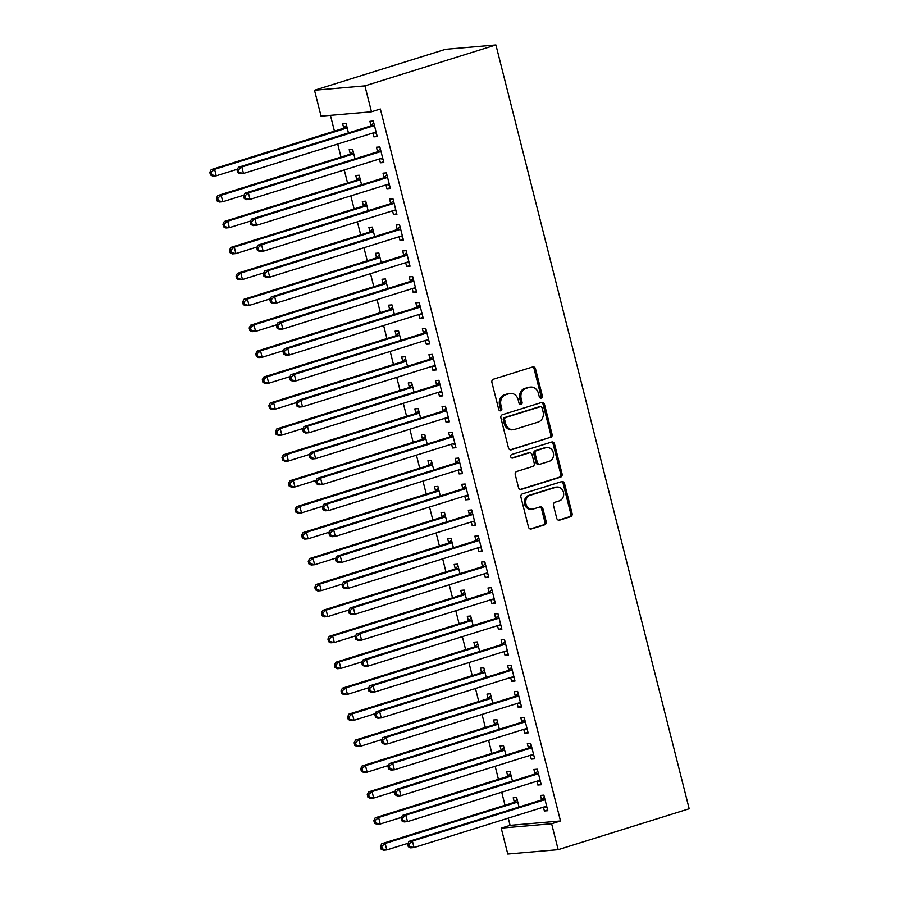 <?xml version="1.0" encoding="UTF-8"?>
<svg xmlns="http://www.w3.org/2000/svg" width="899" height="899" viewBox="0 0 899 899"><rect width="100%" height="100%" fill="white"/><g stroke="black" fill="none" stroke-linecap="round" stroke-linejoin="round"><path stroke-width="1.35" d="M541.265 398.111A1.843 1.584 85 0 0 542.333 395.852L535.501 368.815A2.641 2.27 85 0 0 532.669 366.949L493.439 379.198A2.641 2.27 85 0 0 491.91 382.423L498.743 409.472A1.843 1.584 85 0 0 501.799 408.517L500.912 405.011A8.439 7.259 85 0 1 505.822 394.695L509.092 393.672A8.439 7.259 85 0 1 510.43 393.414A8.439 7.259 85 0 1 518.127 399.639L519.015 403.134A1.843 1.584 85 0 0 522.072 402.19L521.184 398.684A8.439 7.259 85 0 1 526.095 388.368L529.365 387.345A8.439 7.259 85 0 1 530.702 387.076A8.439 7.259 85 0 1 538.4 393.312L539.288 396.807A1.843 1.584 85 0 0 541.265 398.111M540.277 398.055A1.843 1.584 85 0 0 540.973 395.976L534.13 368.938A2.641 2.27 85 0 0 532.388 367.039M499.732 410.708A1.843 1.584 85 0 0 500.44 408.629L499.552 405.134L500.912 405.011M520.004 404.381A1.843 1.584 85 0 0 520.701 402.303L519.824 398.808L521.184 398.684M556.739 518.296A2.641 2.27 85 0 0 559.56 520.161L570.573 516.723A2.641 2.27 85 0 0 572.101 513.498L564.505 483.46A2.641 2.27 85 0 0 561.684 481.594L522.454 493.854A2.641 2.27 85 0 0 520.914 497.08L528.511 527.106A2.641 2.27 85 0 0 531.343 528.972L544.637 524.814A2.641 2.27 85 0 0 546.165 521.589L542.917 508.744A2.641 2.27 85 0 0 540.097 506.879L533.5 508.935A7.057 6.068 85 0 1 532.388 509.16A7.057 6.068 85 0 1 525.814 503.305A7.057 6.068 85 0 1 530.05 495.315L555.885 487.258A7.057 6.068 85 0 1 556.998 487.033A7.057 6.068 85 0 1 563.572 492.888A7.057 6.068 85 0 1 559.324 500.867L555.02 502.215A2.641 2.27 85 0 0 553.492 505.44L556.739 518.296M560.504 820.967L380.356 109.015L371.467 111.791L321.067 116.162L314.504 90.237L445.511 49.321L495.911 44.95L689.185 808.763L558.178 849.679L551.626 823.742L560.504 820.967L510.093 825.349L501.215 828.125L551.626 823.742M371.467 111.791L364.904 85.866L495.911 44.95M550.548 437.577A2.641 2.27 85 0 0 552.076 434.352L544.479 404.314A2.641 2.27 85 0 0 541.659 402.449L502.429 414.709A2.641 2.27 85 0 0 500.889 417.934L508.486 447.96A2.641 2.27 85 0 0 511.306 449.826L549.177 437.689A2.641 2.27 85 0 0 550.716 434.464L543.12 404.438A2.641 2.27 85 0 0 541.367 402.538M554.492 443.892L562.089 473.919A2.641 2.27 85 0 1 560.56 477.144L521.319 489.393A2.641 2.27 85 0 1 518.498 487.528L515.251 474.683A2.641 2.27 85 0 1 516.779 471.458L532.691 466.491A2.641 2.27 85 0 0 534.231 463.266L532.073 454.737A2.641 2.27 85 0 0 529.253 452.871L512.688 458.041A1.843 1.584 85 0 1 511.789 454.478L551.671 442.027A2.641 2.27 85 0 1 554.492 443.892L553.132 444.005L560.729 474.043L562.089 473.919M536.872 781.22L537.838 785.052L541.243 784.76L537.31 769.196L533.905 769.499L534.961 773.691M512.475 781.085L510.059 771.567L506.654 771.859L507.721 776.062M523.746 729.37L524.713 733.191L528.129 732.899L524.184 717.346L520.779 717.638L521.847 721.841M499.35 729.224L496.945 719.706L493.529 720.009L494.596 724.201M510.632 677.52L511.598 681.341L515.003 681.049L511.07 665.485L507.665 665.788L508.722 669.98M486.224 677.374L483.819 667.856L480.414 668.148L481.471 672.351M497.507 625.659L498.473 629.491L501.878 629.188L497.945 613.635L494.54 613.927L495.596 618.13M473.11 625.524L470.694 616.006L467.289 616.298L468.357 620.49M484.381 573.809L485.359 577.63L488.764 577.338L484.819 561.785L481.414 562.077L482.482 566.28M459.985 573.663L457.58 564.145L454.175 564.448L455.231 568.64M471.267 521.959L472.233 525.78L475.638 525.488L471.705 509.924L468.3 510.227L469.357 514.419M446.859 521.813L444.454 512.295L441.049 512.587L442.106 516.79M458.142 470.098L459.108 473.93L462.513 473.627L458.58 458.074L455.175 458.366L456.243 462.569M433.745 469.963L431.329 460.445L427.924 460.738L428.992 464.929M445.027 418.249L445.994 422.069L449.399 421.777L445.466 406.224L442.05 406.517L443.117 410.708M420.62 418.102L418.215 408.584L414.81 408.876L415.866 413.079M431.902 366.387L432.868 370.219L436.273 369.927L432.34 354.363L428.935 354.667L429.992 358.858M407.505 366.253L405.089 356.734L401.684 357.027L402.752 361.229M418.777 314.538L419.754 318.37L423.159 318.066L419.215 302.514L415.81 302.806L416.878 307.008M394.38 314.403L391.975 304.873L388.57 305.177L389.627 309.368M405.663 262.688L406.629 266.509L410.034 266.216L406.101 250.664L402.696 250.956L403.752 255.147M381.255 262.542L378.85 253.024L375.445 253.316L376.501 257.519M392.537 210.827L393.504 214.659L396.909 214.355L392.975 198.803L389.57 199.095L390.638 203.298M368.141 210.692L365.724 201.174L362.319 201.466L363.387 205.657M379.423 158.977L380.389 162.798L383.794 162.505L379.85 146.953L376.445 147.245L377.513 151.448M355.015 158.831L352.61 149.313L349.205 149.616L350.262 153.808M330.439 115.353L334.439 131.142M337.698 144.031L340.991 157.067M344.261 169.956L347.553 183.003M350.812 195.881L354.116 208.928M357.375 221.817L360.679 234.853M363.938 247.742L367.242 260.777M370.5 273.667L373.793 286.702M377.063 299.592L380.356 312.627M383.615 325.517L386.918 338.563M390.177 351.442L393.481 364.488M396.74 377.378L400.044 390.413M403.303 403.303L406.595 416.338M409.865 429.228L413.158 442.263M416.417 455.152L419.721 468.199M422.979 481.077L426.283 494.124M429.542 507.014L432.846 520.049M436.105 532.938L439.397 545.974M442.668 558.863L445.96 571.899M449.219 584.788L452.523 597.835M455.782 610.713L459.086 623.76M462.344 636.649L465.648 649.685M468.907 662.574L472.211 675.61M475.47 688.499L478.762 701.535M482.033 714.424L485.325 727.46M488.584 740.349L491.888 753.396M495.147 766.274L498.451 779.321M501.709 792.21L505.013 805.246M508.272 818.135L510.093 825.349M348.452 132.906L346.048 123.388L342.643 123.68L343.699 127.883M372.86 133.052L373.827 136.873L377.232 136.581L373.299 121.028L369.894 121.32L370.95 125.512M361.578 184.767L359.173 175.238L355.757 175.541L356.824 179.733M385.974 184.902L386.941 188.734L390.357 188.43L386.413 172.878L383.008 173.17L384.075 177.373M374.703 236.617L372.287 227.099L368.882 227.391L369.95 231.594M399.1 236.763L400.066 240.584L403.471 240.291L399.538 224.728L396.133 225.031L397.189 229.223M387.817 288.467L385.413 278.948L382.008 279.252L383.064 283.443M412.225 288.613L413.192 292.433L416.597 292.141L412.663 276.589L409.247 276.881L410.315 281.072M400.943 340.328L398.527 330.81L395.122 331.102L396.189 335.293M425.339 340.463L426.306 344.295L429.711 343.991L425.778 328.438L422.373 328.731L423.44 332.933M414.057 392.178L411.652 382.659L408.247 382.952L409.303 387.154M438.465 392.324L439.431 396.144L442.836 395.852L438.903 380.288L435.498 380.592L436.554 384.783M427.182 444.027L424.778 434.509L421.373 434.813L422.429 439.004M451.579 444.173L452.557 447.994L455.962 447.702L452.017 432.149L448.612 432.441L449.68 436.644M440.308 495.888L437.892 486.37L434.487 486.662L435.554 490.854M464.704 496.023L465.671 499.855L469.076 499.552L465.143 483.999L461.738 484.303L462.794 488.494M453.422 547.738L451.017 538.22L447.612 538.512L448.668 542.715M477.83 547.884L478.796 551.705L482.201 551.413L478.268 535.86L474.863 536.152L475.919 540.344M466.547 599.599L464.142 590.07L460.726 590.373L461.794 594.565M490.944 599.734L491.91 603.566L495.315 603.263L491.382 587.71L487.977 588.002L489.045 592.205M479.661 651.449L477.257 641.931L473.852 642.223L474.919 646.426M504.069 651.595L505.036 655.416L508.441 655.124L504.508 639.56L501.103 639.863L502.159 644.055M492.787 703.299L490.382 693.781L486.977 694.084L488.033 698.276M517.195 703.445L518.161 707.266L521.566 706.974L517.622 691.421L514.217 691.713L515.284 695.905M505.912 755.16L503.496 745.642L500.091 745.934L501.159 750.126M530.309 755.295L531.275 759.127L534.68 758.823L530.747 743.271L527.342 743.563L528.398 747.766M519.026 807.01L516.622 797.492L513.217 797.784L514.273 801.987M543.434 807.156L544.401 810.977L547.806 810.684L543.873 795.121L540.468 795.424L541.524 799.616M558.178 849.679L507.778 854.05L501.215 828.125M364.904 85.866L314.504 90.237M373.827 136.873L377.052 135.873M380.389 162.798L383.615 161.798M386.941 188.734L390.177 187.722M393.504 214.659L396.729 213.647M400.066 240.584L403.291 239.572M406.629 266.509L409.854 265.497M413.192 292.433L416.417 291.433M419.754 318.37L422.979 317.358M426.306 344.295L429.531 343.283M432.868 370.219L436.094 369.208M439.431 396.144L442.656 395.133M445.994 422.069L449.219 421.069M452.557 447.994L455.782 446.994M459.108 473.93L462.333 472.919M465.671 499.855L468.896 498.844M472.233 525.78L475.459 524.769M478.796 551.705L482.021 550.705M485.359 577.63L488.584 576.63M491.91 603.566L495.135 602.555M498.473 629.491L501.698 628.48M505.036 655.416L508.261 654.405M511.598 681.341L514.824 680.329M518.161 707.266L521.386 706.266M524.713 733.191L527.949 732.191M531.275 759.127L534.5 758.115M537.838 785.052L541.063 784.04M544.401 810.977L547.626 809.965M530.702 387.076L529.331 387.199A8.439 7.259 85 0 0 528.005 387.458L529.365 387.345M519.824 398.808A8.439 7.259 85 0 1 524.735 388.48L528.005 387.458M510.43 393.414L509.07 393.526A8.439 7.259 85 0 0 507.733 393.796L509.092 393.672M499.552 405.134A8.439 7.259 85 0 1 504.463 394.807L507.733 393.796M510.239 449.848L549.177 437.689M542.131 408.067A1.843 1.584 85 0 0 540.164 406.764L505.721 417.518A1.843 1.584 85 0 0 504.654 419.777L505.586 423.463A8.439 7.259 85 0 0 513.284 429.7A8.439 7.259 85 0 0 514.621 429.43L538.153 422.081A8.439 7.259 85 0 0 543.075 411.753L542.131 408.067M539.389 406.831A1.843 1.584 85 0 0 538.793 406.887L540.164 406.764M513.284 429.7L511.924 429.812A8.439 7.259 85 0 1 504.215 423.586L503.283 419.889A1.843 1.584 85 0 1 504.361 417.642L538.793 406.887M520.251 489.427L559.189 477.268A2.641 2.27 85 0 0 560.729 474.043M529.668 452.793L528.309 452.905A2.641 2.27 85 0 0 527.893 452.995L511.789 458.018M549.21 461.333A7.057 6.068 85 0 0 553.447 453.343A7.057 6.068 85 0 0 546.873 447.5A7.057 6.068 85 0 0 545.76 447.713L536.658 450.556A2.641 2.27 85 0 0 535.13 453.781L537.287 462.311A2.641 2.27 85 0 0 540.108 464.176L549.21 461.333M546.873 447.5L545.513 447.612A7.057 6.068 85 0 0 544.401 447.837L545.76 447.713M539.692 464.255L538.332 464.378A2.641 2.27 85 0 1 535.916 462.423L533.759 453.905A2.641 2.27 85 0 1 535.298 450.68L544.401 447.837M553.132 444.005A2.641 2.27 85 0 0 551.379 442.117M556.998 487.033L555.627 487.157A7.057 6.068 85 0 0 554.526 487.37L555.885 487.258M532.388 509.16L531.028 509.272A7.057 6.068 85 0 1 524.454 503.429A7.057 6.068 85 0 1 528.691 495.439L554.526 487.37M530.264 528.994L543.266 524.937A2.641 2.27 85 0 0 544.805 521.712L541.558 508.856A2.641 2.27 85 0 0 539.805 506.969M558.493 520.184L569.202 516.835A2.641 2.27 85 0 0 570.741 513.61L563.145 483.583A2.641 2.27 85 0 0 561.392 481.684M346.542 125.354L343.418 128.141A2.686 2.315 -95 0 1 342.631 128.579L211.186 169.63L214.591 169.338L216.232 175.822L237.482 169.181M347.104 127.591L346.823 127.838A2.686 2.315 -95 0 1 346.036 128.287L214.591 169.338L211.175 172.271L209.815 172.394L210.467 174.99L211.827 174.867L211.175 172.271M211.827 174.867L216.232 175.822L212.827 176.114L210.467 174.99M209.815 172.394L211.186 169.63M373.287 125.916L369.882 126.22L238.426 167.27L241.842 166.978L373.287 125.916A2.686 2.315 85 0 0 374.074 125.478L374.355 125.219M238.415 169.911L241.842 166.978L243.472 173.451L240.067 173.754L237.718 172.619L239.078 172.496L238.415 169.911L237.055 170.023L237.718 172.619M376.164 132.378L375.804 132.333A2.686 2.315 85 0 0 374.928 132.4L243.472 173.451L239.078 172.496M369.882 126.22A2.686 2.315 85 0 0 370.669 125.77L373.793 122.994M376.378 133.187L373.647 132.805M238.426 167.27L237.055 170.023M353.105 151.29L349.981 154.066A2.686 2.315 -95 0 1 349.194 154.504L217.749 195.566L221.154 195.263L222.795 201.747L244.034 195.117M353.667 153.515L353.386 153.763A2.686 2.315 -95 0 1 352.599 154.212L221.154 195.263L217.738 198.196L216.367 198.319L217.03 200.915L218.39 200.792L217.738 198.196M218.39 200.792L222.795 201.747L219.378 202.039L217.03 200.915M216.367 198.319L217.749 195.566M359.667 177.215L356.532 179.991A2.686 2.315 -95 0 1 355.757 180.441L224.3 221.491L227.705 221.199L229.346 227.672L250.596 221.042M360.229 179.44L359.948 179.699A2.686 2.315 -95 0 1 359.162 180.137L227.705 221.199L224.289 224.132L222.93 224.244L223.593 226.84L224.952 226.717L224.289 224.132M224.952 226.717L229.346 227.672L225.941 227.975L223.593 226.84M222.93 224.244L224.3 221.491M379.85 151.852L376.445 152.145L244.989 193.195L248.394 192.903L379.85 151.852A2.686 2.315 85 0 0 380.625 151.403L380.918 151.144M244.977 195.836L248.394 192.903L250.034 199.387L246.629 199.679L244.27 198.544L245.641 198.432L244.977 195.836L243.618 195.948L244.27 198.544M382.727 158.314L382.367 158.258A2.686 2.315 85 0 0 381.491 158.325L250.034 199.387L245.641 198.432M376.445 152.145A2.686 2.315 85 0 0 377.22 151.695L380.356 148.919M382.929 159.112L380.21 158.73M244.989 193.195L243.618 195.948M386.413 177.777L383.008 178.069L251.551 219.12L254.956 218.828L386.413 177.777A2.686 2.315 85 0 0 387.188 177.328L387.48 177.069M251.54 221.761L254.956 218.828L256.597 225.312L253.192 225.604L250.832 224.469L252.192 224.357L251.54 221.761L250.18 221.884L250.832 224.469M389.289 184.239L388.93 184.183A2.686 2.315 85 0 0 388.053 184.261L256.597 225.312L252.192 224.357M383.008 178.069A2.686 2.315 85 0 0 383.783 177.62L386.918 174.844M389.492 185.037L386.772 184.655M251.551 219.12L250.18 221.884M366.23 203.14L363.095 205.916A2.686 2.315 -95 0 1 362.319 206.365L230.863 247.416L234.268 247.124L235.909 253.597L257.159 246.967M366.792 205.365L366.5 205.624A2.686 2.315 -95 0 1 365.724 206.073L234.268 247.124L230.852 250.057L229.492 250.169L230.144 252.765L231.515 252.653L230.852 250.057M231.515 252.653L235.909 253.597L232.504 253.9L230.144 252.765M229.492 250.169L230.863 247.416M372.793 229.065L369.658 231.841A2.686 2.315 -95 0 1 368.882 232.29L237.426 273.341L240.831 273.049L242.472 279.533L263.722 272.891M373.355 231.29L373.063 231.549A2.686 2.315 -95 0 1 372.287 231.998L240.831 273.049L237.415 275.982L236.055 276.105L236.707 278.69L238.066 278.578L237.415 275.982M238.066 278.578L242.472 279.533L239.067 279.825L236.707 278.69M236.055 276.105L237.426 273.341M392.975 203.702L389.559 203.994L258.114 245.045L261.519 244.753L392.975 203.702A2.686 2.315 85 0 0 393.751 203.253L394.043 203.005M258.103 247.686L261.519 244.753L263.16 251.237L259.755 251.529L257.395 250.405L258.755 250.282L258.103 247.686L256.743 247.809L257.395 250.405M395.852 210.164L395.481 210.108A2.686 2.315 85 0 0 394.605 210.186L263.16 251.237L258.755 250.282M389.559 203.994A2.686 2.315 85 0 0 390.346 203.556L393.47 200.769M396.054 210.973L393.324 210.58M258.114 245.045L256.743 247.809M399.527 229.627L396.122 229.919L264.677 270.981L268.082 270.678L399.527 229.627A2.686 2.315 85 0 0 400.313 229.178L400.594 228.93M264.666 273.622L268.082 270.678L269.722 277.162L266.318 277.454L263.958 276.33L265.317 276.207L264.666 273.622L263.295 273.734L263.958 276.33M402.415 236.089L402.044 236.044A2.686 2.315 85 0 0 401.168 236.111L269.722 277.162L265.317 276.207M396.122 229.919A2.686 2.315 85 0 0 396.909 229.481L400.033 226.705M402.617 236.898L399.886 236.516M264.677 270.981L263.295 273.734M379.344 254.99L376.22 257.766A2.686 2.315 -95 0 1 375.434 258.215L243.989 299.266L247.394 298.974L249.034 305.458L270.284 298.816M379.917 257.226L379.625 257.474A2.686 2.315 -95 0 1 378.839 257.923L247.394 298.974L243.977 301.907L242.618 302.03L243.269 304.615L244.629 304.503L243.977 301.907M244.629 304.503L249.034 305.458L245.629 305.75L243.269 304.615M242.618 302.03L243.989 299.266M406.09 255.552L402.685 255.855L271.228 296.906L274.644 296.614L406.09 255.552A2.686 2.315 85 0 0 406.876 255.114L407.157 254.855M271.228 299.547L274.644 296.614L276.285 303.087L272.869 303.39L270.52 302.255L271.88 302.131L271.228 299.547L269.857 299.659L270.52 302.255M408.966 262.014L408.607 261.969A2.686 2.315 85 0 0 407.73 262.036L276.285 303.087L271.88 302.131M402.685 255.855A2.686 2.315 85 0 0 403.471 255.406L406.595 252.63M409.18 262.823L406.449 262.441M271.228 296.906L269.857 299.659M385.907 280.915L382.783 283.702A2.686 2.315 -95 0 1 381.996 284.14L250.551 325.202L253.956 324.899L255.597 331.383L276.836 324.753M386.469 283.151L386.188 283.399A2.686 2.315 -95 0 1 385.401 283.848L253.956 324.899L250.54 327.832L249.169 327.955L249.832 330.551L251.192 330.427L250.54 327.832M251.192 330.427L255.597 331.383L252.192 331.675L249.832 330.551M249.169 327.955L250.551 325.202M412.652 281.488L409.247 281.78L277.791 322.831L281.196 322.539L412.652 281.488A2.686 2.315 85 0 0 413.428 281.039L413.72 280.78M277.78 325.472L281.196 322.539L282.837 329.023L279.432 329.315L277.072 328.18L278.443 328.068L277.78 325.472L276.42 325.584L277.072 328.18M415.529 287.95L415.169 287.894A2.686 2.315 85 0 0 414.293 287.961L282.837 329.023L278.443 328.068M409.247 281.78A2.686 2.315 85 0 0 410.023 281.331L413.158 278.555M415.731 288.748L413.012 288.365M277.791 322.831L276.42 325.584M392.47 306.851L389.334 309.627A2.686 2.315 -95 0 1 388.559 310.076L257.103 351.127L260.508 350.824L262.148 357.308L283.399 350.677M393.032 309.076L392.751 309.335A2.686 2.315 -95 0 1 391.964 309.773L260.508 350.824L257.092 353.768L255.732 353.88L256.395 356.476L257.755 356.352L257.092 353.768M257.755 356.352L262.148 357.308L258.743 357.611L256.395 356.476M255.732 353.88L257.103 351.127M399.032 332.776L395.897 335.552A2.686 2.315 -95 0 1 395.122 336.001L263.665 377.052L267.07 376.76L268.711 383.232L289.961 376.602M399.594 335.001L399.302 335.26A2.686 2.315 -95 0 1 398.527 335.698L267.07 376.76L263.654 379.693L262.294 379.805L262.946 382.401L264.317 382.277L263.654 379.693M264.317 382.277L268.711 383.232L265.306 383.536L262.946 382.401M262.294 379.805L263.665 377.052M405.595 358.701L402.46 361.477A2.686 2.315 -95 0 1 401.684 361.926L270.228 402.977L273.633 402.685L275.274 409.169L296.524 402.527M406.157 360.926L405.865 361.184A2.686 2.315 -95 0 1 405.089 361.634L273.633 402.685L270.217 405.618L268.857 405.73L269.509 408.326L270.869 408.213L270.217 405.618M270.869 408.213L275.274 409.169L271.869 409.461L269.509 408.326M268.857 405.73L270.228 402.977M412.147 384.626L409.023 387.402A2.686 2.315 -95 0 1 408.236 387.851L276.791 428.902L280.196 428.609L281.837 435.094L303.087 428.452M412.72 386.851L412.427 387.109A2.686 2.315 -95 0 1 411.641 387.559L280.196 428.609L276.78 431.542L275.42 431.666L276.072 434.251L277.431 434.138L276.78 431.542M277.431 434.138L281.837 435.094L278.432 435.386L276.072 434.251M275.42 431.666L276.791 428.902M418.709 410.551L415.585 413.338A2.686 2.315 -95 0 1 414.799 413.776L283.354 454.827L286.759 454.534L288.399 461.018L309.638 454.377M419.271 412.787L418.99 413.034A2.686 2.315 -95 0 1 418.204 413.484L286.759 454.534L283.342 457.467L281.971 457.591L282.634 460.187L283.994 460.063L283.342 457.467M283.994 460.063L288.399 461.018L284.994 461.311L282.634 460.187M281.971 457.591L283.354 454.827M425.272 436.487L422.148 439.263A2.686 2.315 -95 0 1 421.361 439.712L289.905 480.763L293.31 480.459L294.951 486.943L316.201 480.313M425.834 438.712L425.553 438.959A2.686 2.315 -95 0 1 424.766 439.409L293.31 480.459L289.894 483.404L288.534 483.516L289.197 486.112L290.557 485.988L289.894 483.404M290.557 485.988L294.951 486.943L291.546 487.236L289.197 486.112M288.534 483.516L289.905 480.763M431.835 462.412L428.699 465.188A2.686 2.315 -95 0 1 427.924 465.637L296.468 506.688L299.873 506.395L301.513 512.868L322.763 506.238M432.397 464.637L432.104 464.895A2.686 2.315 -95 0 1 431.329 465.334L299.873 506.395L296.456 509.328L295.097 509.441L295.749 512.037L297.119 511.913L296.456 509.328M297.119 511.913L301.513 512.868L298.108 513.172L295.749 512.037M295.097 509.441L296.468 506.688M438.397 488.337L435.262 491.112A2.686 2.315 -95 0 1 434.487 491.562L303.03 532.613L306.435 532.32L308.076 538.804L329.326 532.163M438.959 490.562L438.667 490.82A2.686 2.315 -95 0 1 437.892 491.27L306.435 532.32L303.019 535.253L301.659 535.366L302.311 537.962L303.671 537.849L303.019 535.253M303.671 537.849L308.076 538.804L304.671 539.097L302.311 537.962M301.659 535.366L303.03 532.613M444.949 514.262L441.825 517.037A2.686 2.315 -95 0 1 441.038 517.487L309.593 558.537L312.998 558.245L314.639 564.729L335.889 558.088M445.522 516.487L445.23 516.745A2.686 2.315 -95 0 1 444.443 517.195L312.998 558.245L309.582 561.178L308.222 561.302L308.874 563.887L310.234 563.774L309.582 561.178M310.234 563.774L314.639 564.729L311.234 565.022L308.874 563.887M308.222 561.302L309.593 558.537M451.512 540.187L448.387 542.974A2.686 2.315 -95 0 1 447.601 543.412L316.156 584.462L319.561 584.17L321.201 590.654L342.44 584.013M452.073 542.423L451.792 542.67A2.686 2.315 -95 0 1 451.006 543.12L319.561 584.17L316.145 587.103L314.774 587.227L315.437 589.823L316.796 589.699L316.145 587.103M316.796 589.699L321.201 590.654L317.797 590.946L315.437 589.823M314.774 587.227L316.156 584.462M458.074 566.123L454.95 568.898A2.686 2.315 -95 0 1 454.164 569.337L322.707 610.399L326.123 610.095L327.753 616.579L349.003 609.949M458.636 568.348L458.355 568.595A2.686 2.315 -95 0 1 457.569 569.045L326.123 610.095L322.707 613.028L321.336 613.152L321.999 615.748L323.359 615.624L322.707 613.028M323.359 615.624L327.753 616.579L324.348 616.871L321.999 615.748M321.336 613.152L322.707 610.399M464.637 592.048L461.502 594.823A2.686 2.315 -95 0 1 460.726 595.273L329.27 636.323L332.675 636.02L334.316 642.504L355.566 635.874M465.199 594.273L464.907 594.531A2.686 2.315 -95 0 1 464.131 594.969L332.675 636.02L329.259 638.964L327.899 639.077L328.551 641.672L329.922 641.549L329.259 638.964M329.922 641.549L334.316 642.504L330.911 642.807L328.551 641.672M327.899 639.077L329.27 636.323M471.2 617.973L468.064 620.748A2.686 2.315 -95 0 1 467.289 621.198L335.833 662.248L339.238 661.956L340.878 668.429L362.128 661.799M471.761 620.198L471.469 620.456A2.686 2.315 -95 0 1 470.694 620.894L339.238 661.956L335.821 664.889L334.462 665.002L335.113 667.597L336.484 667.485L335.821 664.889M336.484 667.485L340.878 668.429L337.473 668.732L335.113 667.597M334.462 665.002L335.833 662.248M477.751 643.898L474.627 646.673A2.686 2.315 -95 0 1 473.84 647.123L342.395 688.173L345.8 687.881L347.441 694.365L368.691 687.724M478.324 646.123L478.032 646.381A2.686 2.315 -95 0 1 477.257 646.831L345.8 687.881L342.384 690.814L341.024 690.938L341.676 693.522L343.036 693.41L342.384 690.814M343.036 693.41L347.441 694.365L344.036 694.657L341.676 693.522M341.024 690.938L342.395 688.173M419.215 307.413L415.81 307.705L284.354 348.756L287.759 348.464L419.215 307.413A2.686 2.315 85 0 0 419.99 306.964L420.283 306.705M284.342 351.397L287.759 348.464L289.399 354.948L285.994 355.24L283.635 354.105L285.005 353.992L284.342 351.397L282.983 351.52L283.635 354.105M422.092 313.875L421.732 313.818A2.686 2.315 85 0 0 420.856 313.897L289.399 354.948L285.005 353.992M415.81 307.705A2.686 2.315 85 0 0 416.585 307.256L419.721 304.48M422.294 314.672L419.575 314.29M284.354 348.756L282.983 351.52M425.778 333.338L422.361 333.63L290.916 374.681L294.321 374.389L425.778 333.338A2.686 2.315 85 0 0 426.553 332.888L426.845 332.641M290.905 377.322L294.321 374.389L295.962 380.873L292.557 381.165L290.197 380.03L291.557 379.917L290.905 377.322L289.545 377.445L290.197 380.03M428.654 339.8L428.284 339.743A2.686 2.315 85 0 0 427.418 339.822L295.962 380.873L291.557 379.917M422.361 333.63A2.686 2.315 85 0 0 423.148 333.192L426.272 330.405M428.857 340.597L426.137 340.215M290.916 374.681L289.545 377.445M432.329 359.263L428.924 359.555L297.479 400.617L300.884 400.313L432.329 359.263A2.686 2.315 85 0 0 433.116 358.813L433.397 358.566M297.468 403.246L300.884 400.313L302.525 406.798L299.12 407.09L296.76 405.966L298.12 405.842L297.468 403.246L296.108 403.37L296.76 405.966M435.217 365.724L434.846 365.679A2.686 2.315 85 0 0 433.97 365.747L302.525 406.798L298.12 405.842M428.924 359.555A2.686 2.315 85 0 0 429.711 359.117L432.835 356.341M435.419 366.534L432.689 366.151M297.479 400.617L296.108 403.37M438.892 385.188L435.487 385.491L304.031 426.542L307.447 426.238L438.892 385.188A2.686 2.315 85 0 0 439.678 384.75L439.959 384.491M304.031 429.183L307.447 426.238L309.087 432.722L305.671 433.026L303.323 431.891L304.682 431.767L304.031 429.183L302.66 429.295L303.323 431.891M441.78 391.649L441.409 391.604A2.686 2.315 85 0 0 440.532 391.672L309.087 432.722L304.682 431.767M435.487 385.491A2.686 2.315 85 0 0 436.273 385.042L439.397 382.266M441.982 392.458L439.251 392.076M304.031 426.542L302.66 429.295M445.454 411.113L442.05 411.416L310.593 452.467L313.998 452.175L445.454 411.113A2.686 2.315 85 0 0 446.241 410.674L446.522 410.416M310.582 455.108L313.998 452.175L315.639 458.647L312.234 458.951L309.885 457.816L311.245 457.703L310.582 455.108L309.222 455.22L309.885 457.816M448.331 417.574L447.972 417.529A2.686 2.315 85 0 0 447.095 417.597L315.639 458.647L311.245 457.703M442.05 411.416A2.686 2.315 85 0 0 442.825 410.967L445.96 408.191M448.534 418.383L445.814 418.001M310.593 452.467L309.222 455.22M452.017 437.049L448.612 437.341L317.156 478.392L320.561 478.099L452.017 437.049A2.686 2.315 85 0 0 452.793 436.599L453.085 436.341M317.145 481.032L320.561 478.099L322.202 484.583L318.797 484.876L316.437 483.741L317.808 483.628L317.145 481.032L315.785 481.156L316.437 483.741M454.894 443.51L454.534 443.454A2.686 2.315 85 0 0 453.658 443.522L322.202 484.583L317.808 483.628M448.612 437.341A2.686 2.315 85 0 0 449.388 436.892L452.523 434.116M455.096 444.308L452.377 443.926M317.156 478.392L315.785 481.156M458.58 462.974L455.175 463.266L323.719 504.317L327.124 504.024L458.58 462.974A2.686 2.315 85 0 0 459.355 462.524L459.647 462.266M323.707 506.957L327.124 504.024L328.764 510.508L325.359 510.801L322.999 509.666L324.359 509.553L323.707 506.957L322.348 507.081L322.999 509.666M461.457 469.435L461.097 469.379A2.686 2.315 85 0 0 460.221 469.458L328.764 510.508L324.359 509.553M455.175 463.266A2.686 2.315 85 0 0 455.95 462.816L459.086 460.041M461.659 470.233L458.94 469.851M323.719 504.317L322.348 507.081M465.131 488.899L461.726 489.191L330.281 530.253L333.686 529.949L465.131 488.899A2.686 2.315 85 0 0 465.918 488.449L466.199 488.202M330.27 532.882L333.686 529.949L335.327 536.433L331.922 536.725L329.562 535.602L330.922 535.478L330.27 532.882L328.91 533.006L329.562 535.602M468.019 495.36L467.649 495.304A2.686 2.315 85 0 0 466.772 495.383L335.327 536.433L330.922 535.478M461.726 489.191A2.686 2.315 85 0 0 462.513 488.753L465.637 485.966M468.222 496.169L465.491 495.776M330.281 530.253L328.91 533.006M471.694 514.824L468.289 515.127L336.844 556.178L340.249 555.874L471.694 514.824A2.686 2.315 85 0 0 472.481 514.385L472.762 514.127M336.833 558.818L340.249 555.874L341.89 562.358L338.474 562.662L336.125 561.527L337.485 561.403L336.833 558.818L335.462 558.931L336.125 561.527M474.582 521.285L474.211 521.24A2.686 2.315 85 0 0 473.335 521.308L341.89 562.358L337.485 561.403M468.289 515.127A2.686 2.315 85 0 0 469.076 514.678L472.2 511.902M474.784 522.094L472.054 521.712M336.844 556.178L335.462 558.931M478.257 540.749L474.852 541.052L343.396 582.102L346.8 581.81L478.257 540.749A2.686 2.315 85 0 0 479.043 540.31L479.324 540.052M343.384 584.743L346.8 581.81L348.441 588.283L345.036 588.587L342.688 587.452L344.047 587.328L343.384 584.743L342.025 584.856L342.688 587.452M481.134 547.21L480.774 547.165A2.686 2.315 85 0 0 479.897 547.233L348.441 588.283L344.047 587.328M474.852 541.052A2.686 2.315 85 0 0 475.627 540.602L478.762 537.827M481.336 548.019L478.616 547.637M343.396 582.102L342.025 584.856M484.819 566.685L481.414 566.977L349.958 608.027L353.363 607.735L484.819 566.685A2.686 2.315 85 0 0 485.595 566.235L485.887 565.977M349.947 610.668L353.363 607.735L355.004 614.219L351.599 614.511L349.239 613.376L350.61 613.264L349.947 610.668L348.587 610.781L349.239 613.376M487.696 573.146L487.337 573.09A2.686 2.315 85 0 0 486.46 573.157L355.004 614.219L350.61 613.264M481.414 566.977A2.686 2.315 85 0 0 482.19 566.527L485.325 563.752M487.899 573.944L485.179 573.562M349.958 608.027L348.587 610.781M491.382 592.61L487.977 592.902L356.521 633.952L359.926 633.66L491.382 592.61A2.686 2.315 85 0 0 492.158 592.16L492.45 591.902M356.51 636.593L359.926 633.66L361.567 640.144L358.162 640.436L355.802 639.301L357.161 639.189L356.51 636.593L355.15 636.717L355.802 639.301M494.259 599.071L493.899 599.015A2.686 2.315 85 0 0 493.023 599.094L361.567 640.144L357.161 639.189M487.977 592.902A2.686 2.315 85 0 0 488.753 592.452L491.888 589.677M494.461 599.869L491.742 599.487M356.521 633.952L355.15 636.717M497.934 618.534L494.529 618.827L363.084 659.877L366.489 659.585L497.934 618.534A2.686 2.315 85 0 0 498.72 618.085L499.012 617.838M363.072 662.518L366.489 659.585L368.129 666.069L364.724 666.361L362.364 665.238L363.724 665.114L363.072 662.518L361.713 662.642L362.364 665.238M500.822 624.996L500.451 624.94A2.686 2.315 85 0 0 499.574 625.019L368.129 666.069L363.724 665.114M494.529 618.827A2.686 2.315 85 0 0 495.315 618.388L498.439 615.601M501.024 625.805L498.293 625.412M363.084 659.877L361.713 662.642M504.496 644.459L501.091 644.752L369.646 685.813L373.051 685.51L504.496 644.459A2.686 2.315 85 0 0 505.283 644.01L505.564 643.763M369.635 688.443L373.051 685.51L374.692 691.994L371.287 692.286L368.927 691.162L370.287 691.039L369.635 688.443L368.264 688.567L368.927 691.162M507.384 650.921L507.014 650.876A2.686 2.315 85 0 0 506.137 650.943L374.692 691.994L370.287 691.039M501.091 644.752A2.686 2.315 85 0 0 501.878 644.313L505.002 641.538M507.587 651.73L504.856 651.348M369.646 685.813L368.264 688.567M484.314 669.822L481.19 672.598A2.686 2.315 -95 0 1 480.403 673.048L348.958 714.098L352.363 713.806L354.004 720.29L375.243 713.649M484.876 672.047L484.595 672.306A2.686 2.315 -95 0 1 483.808 672.755L352.363 713.806L348.947 716.739L347.587 716.863L348.239 719.447L349.599 719.335L348.947 716.739M349.599 719.335L354.004 720.29L350.599 720.582L348.239 719.447M347.587 716.863L348.958 714.098M511.059 670.384L507.654 670.688L376.198 711.738L379.603 711.446L511.059 670.384A2.686 2.315 85 0 0 511.846 669.946L512.127 669.688M376.187 714.379L379.603 711.446L381.243 717.919L377.838 718.222L375.49 717.087L376.85 716.964L376.187 714.379L374.827 714.491L375.49 717.087M513.936 676.846L513.576 676.801A2.686 2.315 85 0 0 512.7 676.868L381.243 717.919L376.85 716.964M507.654 670.688A2.686 2.315 85 0 0 508.441 670.238L511.565 667.463M514.149 677.655L511.419 677.273M376.198 711.738L374.827 714.491M490.876 695.747L487.752 698.534A2.686 2.315 -95 0 1 486.966 698.972L355.51 740.034L358.926 739.731L360.566 746.215L381.805 739.585M491.438 697.984L491.157 698.231A2.686 2.315 -95 0 1 490.371 698.68L358.926 739.731L355.51 742.664L354.139 742.788L354.802 745.383L356.161 745.26L355.51 742.664M356.161 745.26L360.566 746.215L357.15 746.507L354.802 745.383M354.139 742.788L355.51 740.034M517.622 696.32L514.217 696.613L382.76 737.663L386.165 737.371L517.622 696.32A2.686 2.315 85 0 0 518.397 695.871L518.689 695.612M382.749 740.304L386.165 737.371L387.806 743.844L384.401 744.147L382.041 743.012L383.412 742.9L382.749 740.304L381.39 740.416L382.041 743.012M520.499 702.782L520.139 702.726A2.686 2.315 85 0 0 519.262 702.793L387.806 743.844L383.412 742.9M514.217 696.613A2.686 2.315 85 0 0 514.992 696.163L518.127 693.387M520.701 703.58L517.981 703.198M382.76 737.663L381.39 740.416M497.439 721.683L494.304 724.459A2.686 2.315 -95 0 1 493.529 724.909L362.072 765.959L365.477 765.656L367.118 772.14L388.368 765.51M498.001 723.909L497.72 724.167A2.686 2.315 -95 0 1 496.933 724.605L365.477 765.656L362.061 768.6L360.701 768.712L361.364 771.308L362.724 771.185L362.061 768.6M362.724 771.185L367.118 772.14L363.713 772.443L361.364 771.308M360.701 768.712L362.072 765.959M524.184 722.245L520.779 722.538L389.323 763.588L392.728 763.296L524.184 722.245A2.686 2.315 85 0 0 524.96 721.796L525.252 721.537M389.312 766.229L392.728 763.296L394.369 769.78L390.964 770.072L388.604 768.937L389.964 768.825L389.312 766.229L387.952 766.353L388.604 768.937M527.061 728.707L526.702 728.651A2.686 2.315 85 0 0 525.825 728.718L394.369 769.78L389.964 768.825M520.779 722.538A2.686 2.315 85 0 0 521.555 722.088L524.69 719.312M527.264 729.505L524.544 729.123M389.323 763.588L387.952 766.353M504.002 747.608L500.867 750.384A2.686 2.315 -95 0 1 500.091 750.834L368.635 791.884L372.04 791.592L373.681 798.065L394.931 791.435M504.564 749.833L504.272 750.092A2.686 2.315 -95 0 1 503.496 750.53L372.04 791.592L368.624 794.525L367.264 794.637L367.916 797.233L369.287 797.11L368.624 794.525M369.287 797.11L373.681 798.065L370.276 798.368L367.916 797.233M367.264 794.637L368.635 791.884M530.736 748.17L527.331 748.462L395.886 789.513L399.291 789.221L530.736 748.17A2.686 2.315 85 0 0 531.523 747.721L531.815 747.474M395.875 792.154L399.291 789.221L400.932 795.705L397.527 795.997L395.167 794.862L396.526 794.75L395.875 792.154L394.515 792.277L395.167 794.862M533.624 754.632L533.253 754.576A2.686 2.315 85 0 0 532.377 754.654L400.932 795.705L396.526 794.75M527.331 748.462A2.686 2.315 85 0 0 528.118 748.013L531.242 745.237M533.826 755.43L531.095 755.048M395.886 789.513L394.515 792.277M510.565 773.533L507.429 776.309A2.686 2.315 -95 0 1 506.643 776.758L375.198 817.809L378.603 817.517L380.243 824.001L401.493 817.36M511.126 775.758L510.834 776.017A2.686 2.315 -95 0 1 510.059 776.466L378.603 817.517L375.186 820.45L373.827 820.562L374.478 823.158L375.838 823.046L375.186 820.45M375.838 823.046L380.243 824.001L376.838 824.293L374.478 823.158M373.827 820.562L375.198 817.809M537.299 774.095L533.894 774.387L402.449 815.449L405.854 815.146L537.299 774.095A2.686 2.315 85 0 0 538.085 773.646L538.366 773.398M402.437 818.079L405.854 815.146L407.494 821.63L404.089 821.922L401.729 820.798L403.089 820.675L402.437 818.079L401.066 818.202L401.729 820.798M540.187 780.557L539.816 780.512A2.686 2.315 85 0 0 538.939 780.579L407.494 821.63L403.089 820.675M533.894 774.387A2.686 2.315 85 0 0 534.68 773.949L537.804 771.162M540.389 781.366L537.658 780.973M402.449 815.449L401.066 818.202M517.116 799.458L513.992 802.234A2.686 2.315 -95 0 1 513.205 802.683L381.76 843.734L385.165 843.442L386.806 849.926L408.056 843.284M517.678 801.683L517.397 801.942A2.686 2.315 -95 0 1 516.61 802.391L385.165 843.442L381.749 846.375L380.389 846.498L381.041 849.083L382.401 848.971L381.749 846.375M382.401 848.971L386.806 849.926L383.401 850.218L381.041 849.083M380.389 846.498L381.76 843.734M543.861 800.02L540.456 800.324L409 841.374L412.416 841.071L543.861 800.02A2.686 2.315 85 0 0 544.648 799.582L544.929 799.323M408.989 844.015L412.416 841.071L414.046 847.555L410.641 847.858L408.292 846.723L409.652 846.6L408.989 844.015L407.629 844.127L408.292 846.723M546.738 806.482L546.378 806.437A2.686 2.315 85 0 0 545.502 806.504L414.046 847.555L409.652 846.6M540.456 800.324A2.686 2.315 85 0 0 541.243 799.874L544.367 797.098M546.952 807.291L544.221 806.909M409 841.374L407.629 844.127M540.973 395.976L542.333 395.852M500.44 408.629L501.799 408.517M520.701 402.303L522.072 402.19M524.735 388.48L526.095 388.368M504.463 394.807L505.822 394.695M534.13 368.938L535.501 368.815M510.475 449.893L511.306 449.826M543.12 404.438L544.479 404.314M550.716 434.464L552.076 434.352M504.361 417.642L505.721 417.518M503.283 419.889L504.654 419.777M504.215 423.586L505.586 423.463M559.189 477.268L560.56 477.144M520.487 489.472L521.319 489.393M527.893 452.995L529.253 452.871M512.093 458.097L512.688 458.041M535.298 450.68L536.658 450.556M533.759 453.905L535.13 453.781M535.916 462.423L537.287 462.311M528.691 495.439L530.05 495.315M541.558 508.856L542.917 508.744M544.805 521.712L546.165 521.589M543.266 524.937L544.637 524.814M530.5 529.039L531.343 528.972M563.145 483.583L564.505 483.46M570.741 513.61L572.101 513.498M569.202 516.835L570.573 516.723M558.729 520.229L559.56 520.161M343.418 128.141L346.823 127.838M342.631 128.579L346.036 128.287M375.804 132.333L374.905 132.411M374.074 125.478L370.669 125.77M349.981 154.066L353.386 153.763M349.194 154.504L352.599 154.212M356.532 179.991L359.948 179.699M355.757 180.441L359.162 180.137M382.367 158.258L381.468 158.336M380.625 151.403L377.22 151.695M388.93 184.183L388.031 184.261M387.188 177.328L383.783 177.62M363.095 205.916L366.5 205.624M362.319 206.365L365.724 206.073M369.658 231.841L373.063 231.549M368.882 232.29L372.287 231.998M395.481 210.108L394.594 210.186M393.751 203.253L390.346 203.556M402.044 236.044L401.145 236.122M400.313 229.178L396.909 229.481M376.22 257.766L379.625 257.474M375.434 258.215L378.839 257.923M408.607 261.969L407.708 262.047M406.876 255.114L403.471 255.406M382.783 283.702L386.188 283.399M381.996 284.14L385.401 283.848M415.169 287.894L414.27 287.972M413.428 281.039L410.023 281.331M389.334 309.627L392.751 309.335M388.559 310.076L391.964 309.773M395.897 335.552L399.302 335.26M395.122 336.001L398.527 335.698M402.46 361.477L405.865 361.184M401.684 361.926L405.089 361.634M409.023 387.402L412.427 387.109M408.236 387.851L411.641 387.559M415.585 413.338L418.99 413.034M414.799 413.776L418.204 413.484M422.148 439.263L425.553 438.959M421.361 439.712L424.766 439.409M428.699 465.188L432.104 464.895M427.924 465.637L431.329 465.334M435.262 491.112L438.667 490.82M434.487 491.562L437.892 491.27M441.825 517.037L445.23 516.745M441.038 517.487L444.443 517.195M448.387 542.974L451.792 542.67M447.601 543.412L451.006 543.12M454.95 568.898L458.355 568.595M454.164 569.337L457.569 569.045M461.502 594.823L464.907 594.531M460.726 595.273L464.131 594.969M468.064 620.748L471.469 620.456M467.289 621.198L470.694 620.894M474.627 646.673L478.032 646.381M473.84 647.123L477.257 646.831M421.732 313.818L420.833 313.897M419.99 306.964L416.585 307.256M428.284 339.743L427.396 339.822M426.553 332.888L423.148 333.192M434.846 365.679L433.947 365.747M433.116 358.813L429.711 359.117M441.409 391.604L440.51 391.683M439.678 384.75L436.273 385.042M447.972 417.529L447.073 417.608M446.241 410.674L442.825 410.967M454.534 443.454L453.635 443.533M452.793 436.599L449.388 436.892M461.097 469.379L460.198 469.458M459.355 462.524L455.95 462.816M467.649 495.304L466.761 495.383M465.918 488.449L462.513 488.753M474.211 521.24L473.312 521.319M472.481 514.385L469.076 514.678M480.774 547.165L479.875 547.244M479.043 540.31L475.627 540.602M487.337 573.09L486.438 573.169M485.595 566.235L482.19 566.527M493.899 599.015L493 599.094M492.158 592.16L488.753 592.452M500.451 624.94L499.563 625.019M498.72 618.085L495.315 618.388M507.014 650.876L506.115 650.955M505.283 644.01L501.878 644.313M481.19 672.598L484.595 672.306M480.403 673.048L483.808 672.755M513.576 676.801L512.677 676.88M511.846 669.946L508.441 670.238M487.752 698.534L491.157 698.231M486.966 698.972L490.371 698.68M520.139 702.726L519.24 702.804M518.397 695.871L514.992 696.163M494.304 724.459L497.72 724.167M493.529 724.909L496.933 724.605M526.702 728.651L525.803 728.729M524.96 721.796L521.555 722.088M500.867 750.384L504.272 750.092M500.091 750.834L503.496 750.53M533.253 754.576L532.365 754.654M531.523 747.721L528.118 748.013M507.429 776.309L510.834 776.017M506.643 776.758L510.059 776.466M539.816 780.512L538.917 780.579M538.085 773.646L534.68 773.949M513.992 802.234L517.397 801.942M513.205 802.683L516.61 802.391M546.378 806.437L545.479 806.515M544.648 799.582L541.243 799.874M539.085 406.82L540.456 406.708"/></g></svg>
